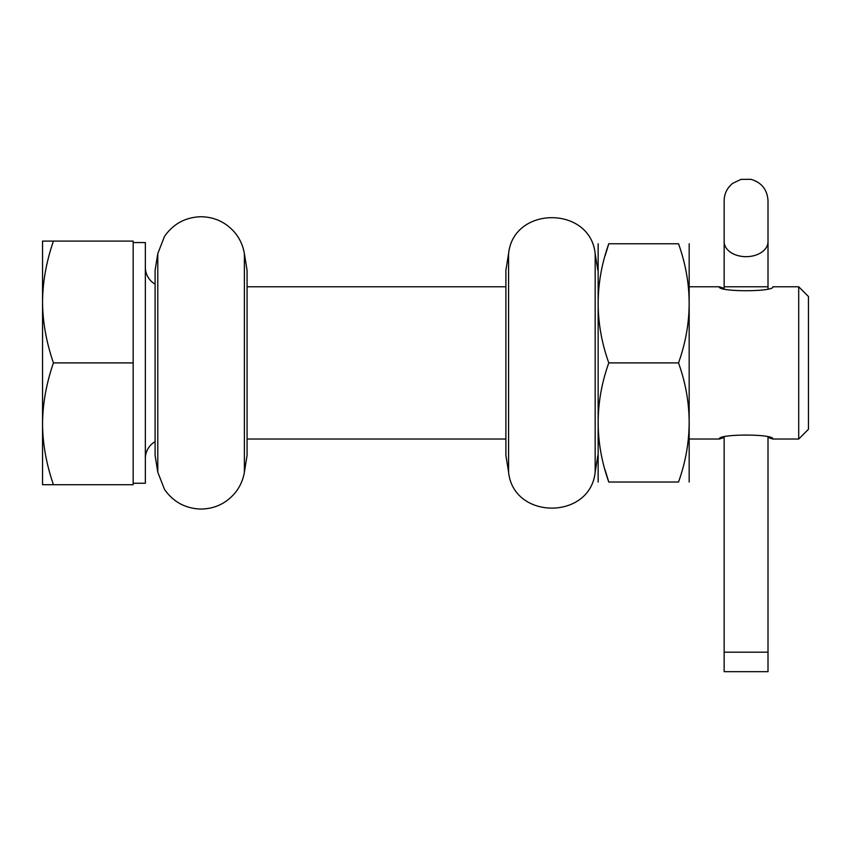 <?xml version="1.0" encoding="UTF-8"?>
<svg xmlns="http://www.w3.org/2000/svg" width="851" height="851" viewBox="0 0 851 851"><rect width="100%" height="100%" fill="white"/><g stroke="black" fill="none" stroke-linecap="round" stroke-linejoin="round"><path stroke-width="1.28" d="M244.375 253.609L244.375 472.188L247.067 455.476L247.067 270.331L244.375 253.609C243.056 245.694 239.844 238.652 234.738 232.472C225.675 222.079 214.25 216.835 200.464 216.739C185.22 217.367 173.221 223.941 164.477 236.44L157.786 253.609L157.786 472.188L155.095 455.476L155.095 270.331L157.786 253.609M508.59 472.188L505.888 455.476L505.888 270.331L508.59 253.609L508.59 472.188C513.515 520.089 590.222 520.099 595.168 472.188L595.168 253.609C590.222 205.697 513.515 205.719 508.59 253.609M598.147 482.028L598.147 243.78M689.172 243.78L689.172 482.028M605.072 255.864L608.784 243.78C594.647 243.78 594.647 243.78 608.784 243.78C594.647 243.78 594.647 243.78 608.784 243.78L678.534 243.78C692.671 243.78 692.671 243.78 678.534 243.78C692.671 243.78 692.671 243.78 678.534 243.78C692.671 283.489 692.671 323.199 678.534 362.898C692.671 402.608 692.671 442.318 678.534 482.028C692.671 482.028 692.671 482.028 678.534 482.028C692.671 482.028 692.671 482.028 678.534 482.028L608.784 482.028L605.072 469.912M678.534 362.898L608.784 362.898C594.647 402.608 594.647 442.318 608.784 482.028C594.647 482.028 594.647 482.028 608.784 482.028C594.647 482.028 594.647 482.028 608.784 482.028M608.784 243.78C594.647 283.489 594.647 323.199 608.784 362.898M53.432 484.708C46.262 463.774 42.635 443.467 42.55 423.809L42.55 484.708L133.171 484.708L133.171 241.099L42.55 241.099L42.55 301.999C42.656 282.202 46.284 261.895 53.432 241.099M133.171 483.24L145.351 483.24L145.351 242.556L133.171 242.556M145.351 267.288A19.488 19.488 -0 0 0 155.095 284.16M145.351 458.519A19.488 19.488 180 0 1 155.095 441.637M689.459 286.776L719.286 286.776C717.744 292.042 774.431 292.042 772.878 286.776L798.706 286.776L798.706 439.031L772.878 439.031L768.006 437.457L768.006 671.673L724.158 671.673L724.158 437.457L719.286 439.031C717.744 433.765 774.431 433.765 772.878 439.031M247.067 439.031L505.888 439.031M689.459 439.031L719.286 439.031M247.067 286.776L505.888 286.776M719.286 286.776L724.158 288.351L724.158 286.776L724.158 288.351M798.706 439.031L808.45 429.287L808.45 296.52L798.706 286.776M42.55 423.809L42.55 301.999C42.635 321.667 46.262 341.964 53.432 362.898C46.284 383.705 42.656 404.002 42.55 423.809M133.171 362.898L53.432 362.898M724.158 241.705L724.158 286.776L768.006 286.776L768.006 288.351L768.006 200.698C767.294 189.624 761.613 182.497 750.976 179.327L741.072 179.359L732.732 183.316C727.179 187.784 724.329 193.581 724.158 200.698L724.158 241.705A21.924 14.978 0 0 0 746.082 256.672A21.924 14.978 0 0 0 768.006 241.705M724.158 437.457L724.158 652.185L768.006 652.185L768.006 437.457M244.375 472.188C243.056 480.102 239.844 487.144 234.738 493.325C225.675 503.728 214.25 508.972 200.464 509.058C185.22 508.43 173.221 501.867 164.477 489.357L157.786 472.188M597.859 270.331L595.168 253.609M597.859 455.476L595.168 472.188"/></g></svg>
